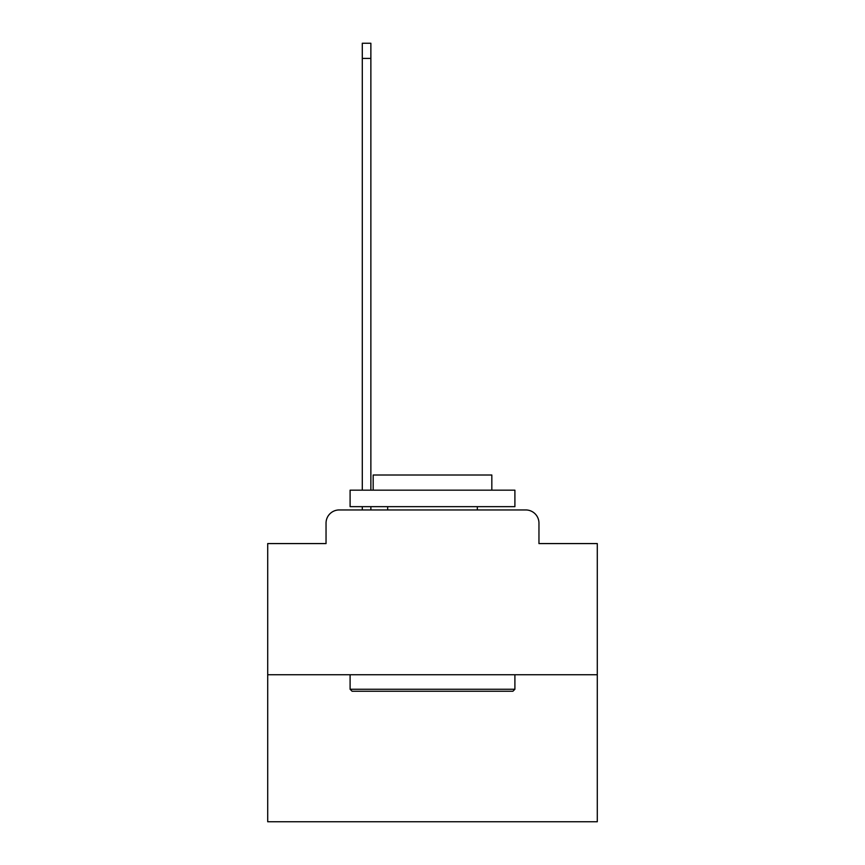 <?xml version="1.0" encoding="UTF-8"?>
<svg xmlns="http://www.w3.org/2000/svg" width="865" height="865" viewBox="0 0 865 865"><rect width="100%" height="100%" fill="white"/><g stroke="black" fill="none" stroke-linecap="round" stroke-linejoin="round"><path stroke-width="1.3" d="M326.04 523.141L326.04 543.577L326.04 523.141A13.18 13.18 0 0 1 339.221 509.95L362.294 509.95L362.294 506.663M597.293 674.754L267.707 674.754L267.707 821.75L597.293 821.75L597.293 543.577L538.96 543.577L538.96 523.141A13.18 13.18 0 0 0 525.779 509.95L339.221 509.95M267.707 674.754L267.707 543.577L326.04 543.577M370.869 506.663L370.869 509.95L381.087 509.95M483.913 509.95L525.779 509.95M538.96 543.577L538.96 523.141M512.923 691.232L352.077 691.232L350.098 689.254L514.902 689.254L512.923 691.232M350.098 490.174L514.902 490.174L514.902 506.663L350.098 506.663L350.098 490.174M491.828 490.174L491.828 475.015L373.172 475.015L373.172 490.174M350.098 674.754L350.098 689.254M514.902 674.754L514.902 689.254M387.671 506.663L387.671 509.95M477.329 506.663L477.329 509.95M362.294 490.174L362.294 43.25L370.869 43.25L370.869 490.174M362.294 58.409L370.869 58.409"/></g></svg>

